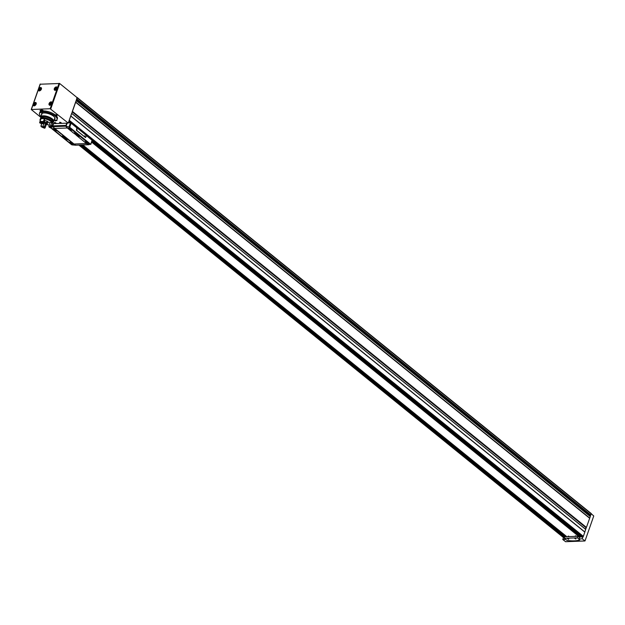 <?xml version="1.0" encoding="UTF-8"?>
<svg xmlns="http://www.w3.org/2000/svg" width="625" height="625" viewBox="0 0 625 625"><rect width="100%" height="100%" fill="white"/><g stroke="black" fill="none" stroke-linecap="round" stroke-linejoin="round"><path stroke-width="0.94" d="M42.664 111.883L43 110.914A9.32 3.492 -160.7 0 1 52.93 113.492A9.32 3.492 -160.7 0 1 57.398 118.5L57.063 119.469A9.32 3.492 -160.7 0 0 52.586 114.461A9.32 3.492 -160.7 0 0 42.664 111.883A2.219 0.828 -160.7 0 1 42.875 112.461A2.219 0.828 -160.7 0 1 40.273 112.422L40.617 111.453A9.32 3.492 -160.7 0 0 39.805 112.336L39.461 113.305A9.32 3.492 -160.7 0 0 41.078 116.414M54.172 119.984A2.219 0.828 -160.7 0 1 56.172 120.391A9.32 3.492 -160.7 0 0 57.063 119.469M40.273 112.422A9.32 3.492 -160.7 0 0 39.461 113.305M575.969 538.625L574.633 538.148M568.734 538.891L567.391 538.422M60.25 122.727L60.117 122.336L60.906 122.695L60.367 122.398M60.992 122.609L59.969 122.25M54.984 122.922L55.641 122.898L55.102 122.594M55.727 122.805L54.703 122.453M589.734 516.07L590.844 515.023L591.211 513.516L77.273 97.648M585.336 529.031L586.43 527.398L590.289 516.523L76.148 100.547L77.156 97.656L59.664 83.5L40.234 84.211M581.859 536.773L583.367 536.375L586.305 527.523L72.297 111.539L76.148 100.547M56.164 89.164L55.242 89.18L56.234 87.977L56.164 89.164M35.133 104.703L34.211 104.727L35.203 103.523L35.133 104.703M40.367 89.75L39.453 89.773L40.438 88.562L40.367 89.75M50.93 104.117L50.008 104.133L51 102.93L50.93 104.117M589.672 518.195L75.672 102.195L76.297 100.586L590.297 516.586M584.828 531.977L70.82 115.977L75.672 102.195M52.766 123.68L68.25 123.102L71.672 113.312M69.086 120.719L70.82 115.977M76.656 99.086L76.93 97.477M563.602 537.312L564.523 537.461M580.93 536.039L580.578 536.859L579.414 536.906L91.617 142.109M68.25 123.102L50.156 108.734L31.25 109.508L40.859 117.367M41.789 111.297A1.109 0.414 19.3 0 1 40.43 110.883A1.109 0.414 19.3 0 1 40.219 110.266A1.109 0.414 19.3 0 1 41.258 110.367A1.109 0.414 19.3 0 1 42.141 110.938A1.109 0.414 19.3 0 1 41.789 111.297M56.695 120.023A1.109 0.414 19.3 0 1 56.93 120.258A1.109 0.414 19.3 0 1 56.578 120.617A1.109 0.414 19.3 0 1 55.016 120.047M40.617 111.453A2.219 0.828 -160.7 0 0 42.688 111.805M55.492 120.992L54.242 120.172L55.773 120.703L55.492 120.992M40.68 116.055L40.016 115.305M57.031 115.547L55.773 114.727L57.031 115.547M42.766 110.695L41.516 109.875L43.047 110.406L42.766 110.695M60.961 123.188L59.547 122.297L61.289 122.906L60.961 123.188M55.695 123.391L54.281 122.5L56.023 123.109L55.695 123.391M563.602 537.648L78.898 145.094M566.492 536.695L82.469 144.961M71.727 113.383L585.68 529.312M566.82 536.68L82.797 144.945M576.797 536.305L575.438 535.82M567.828 536.648L568.281 536.086L569.57 536.578L568.195 536.094M578.625 536.805L579.258 536.781M54.383 119.383A7.102 2.664 -160.7 0 0 54.961 118.734A7.102 2.664 -160.7 0 0 49.141 113.875A7.102 2.664 -160.7 0 0 41.555 114.039A7.102 2.664 -160.7 0 0 41.609 114.906M51.305 103.266L50.297 104.18M40.539 88.844L39.891 90.07M35.305 103.797L34.656 105.023M56.547 88.312L55.531 89.227M590.188 516.438L590.664 515.086M577.961 536.266L577.422 537.82L564.227 538.312L564.766 536.758L577.961 536.266L579.555 537.555L579.078 538.914L582.188 538.797L583.086 536.719M565.57 541.672L562.773 539.523L563.43 537.656L564.469 537.617M578.969 537.078L582.836 536.93M562.773 539.523L565.586 539.414M591.281 513.758L593.75 515.977L585.031 540.875L582.188 538.797M579.078 538.914L579.836 539.797M564.227 538.312L567.039 540.406A26.633 9.984 -160.7 0 0 579.789 539.93L577.422 537.82M575.766 539.008L574.516 538.18L576.047 538.719L575.766 539.008M568.531 539.273L567.273 538.453L568.812 538.984L568.531 539.273M575.07 536.375L575.523 535.812L576.805 536.312M55.703 120.609L54.359 120.141M57.234 115.164L55.891 114.695M42.977 110.312L41.633 109.844M56.844 120.148L56.266 120.336M42.055 110.828L40.352 110.227M76.422 134.016L77.078 133.992L76.023 134.031L76.281 133.688M65.141 138.25L65.789 138.227L64.734 138.266L64.992 137.93M50.969 127.945A13.32 8.93 87.9 0 0 51.781 128.688L71 144.234A13.32 8.93 87.9 0 0 71.891 144.867L75.734 145.227A13.32 8.93 -92.1 0 1 73.961 144.125L54.742 128.57A13.32 8.93 -92.1 0 1 53.148 126.945L52.938 126.719A13.32 8.93 -92.1 0 1 52.898 126.672A0.641 0.43 -92.1 0 1 52.797 125.891L53.586 123.648M64.305 137.555A1.398 0.523 -160.7 0 0 63.82 137.766A1.398 0.523 -160.7 0 0 64.969 138.727A1.398 0.523 -160.7 0 0 66.461 138.688A1.398 0.523 -160.7 0 0 65.789 137.945A1.398 0.523 -160.7 0 0 64.305 137.555M65.102 137.031L54.812 128.953L52.766 128.898L62.719 137.312L65.102 137.031L54.883 128.758L52.664 128.906M73.656 143.945L67.875 139.516L65.594 139.469L71.078 144.078L73.656 143.945L67.938 139.328L65.609 139.406M75.734 145.164L75.773 145.109A13.32 8.93 -92.1 0 1 74 144.008L54.781 128.453A13.32 8.93 -92.1 0 1 53.188 126.828M66.016 126.469L66.016 126.469A13.32 8.93 87.9 0 0 67.609 128.094L67.828 128.273M73.93 133.211L76.375 135.188M86.992 143.773A13.32 8.93 87.9 0 0 88.602 144.742L90.68 144.164A13.32 8.93 -92.1 0 1 89.789 143.539L70.57 127.984A13.32 8.93 -92.1 0 1 69.727 127.211L71.133 123.203L70.406 122.906A39.953 14.977 -160.7 0 0 68.398 122.664M85.531 137.539L76.406 130.312L76.836 127.82L71.133 123.203M90.789 144.258L92.211 140.398L86.492 135.633M75.594 133.312A1.398 0.523 -160.7 0 0 75.109 133.531A1.398 0.523 -160.7 0 0 76.25 134.484A1.398 0.523 -160.7 0 0 77.75 134.453A1.398 0.523 -160.7 0 0 77.078 133.703A1.398 0.523 -160.7 0 0 75.594 133.312M75.883 133.008L70.422 128.336L67.906 128.266M88.836 143.508L78.781 135.102L76.453 135.188M69.727 127.211L66.125 126.227A13.32 8.93 -92.1 0 1 66.094 126.18A0.641 0.43 -92.1 0 1 65.992 125.391L66.773 123.156M67.211 123.141L66.055 126.352M76.023 145.172A0.641 0.43 -92.1 0 1 75.805 145.195L88.516 144.703M76.984 127.812L86.523 135.539L85.602 137.547L76.555 130.305L76.836 127.82M50.93 127.523L52.898 126.836M92.078 140.156L90.734 144.414M55.961 130.906A1.109 0.414 19.3 0 1 54.602 130.492A1.109 0.414 19.3 0 1 54.391 129.875A1.109 0.414 19.3 0 1 55.43 129.977A1.109 0.414 19.3 0 1 56.312 130.547A1.109 0.414 19.3 0 1 55.961 130.906M63.648 137.133A1.109 0.414 19.3 0 1 62.469 136.82A1.109 0.414 19.3 0 1 61.938 136.227A1.109 0.414 19.3 0 1 63.117 136.203A1.109 0.414 19.3 0 1 64.031 136.961A1.109 0.414 19.3 0 1 63.648 137.133M88.75 143.422L78.711 135.297L76.344 135.289L86.617 143.656L88.664 143.711L88.812 143.227M86.797 142.773A1.109 0.414 19.3 0 1 85.438 142.359A1.109 0.414 19.3 0 1 85.234 141.742A1.109 0.414 19.3 0 1 86.273 141.844A1.109 0.414 19.3 0 1 87.148 142.414A1.109 0.414 19.3 0 1 86.797 142.773M79.109 136.555A1.109 0.414 19.3 0 1 77.93 136.242A1.109 0.414 19.3 0 1 77.398 135.648A1.109 0.414 19.3 0 1 78.586 135.625A1.109 0.414 19.3 0 1 79.492 136.383A1.109 0.414 19.3 0 1 79.109 136.555M71.336 143.352A1.109 0.414 19.3 0 1 69.977 142.938A1.109 0.414 19.3 0 1 69.766 142.32A1.109 0.414 19.3 0 1 70.805 142.422A1.109 0.414 19.3 0 1 71.688 142.992A1.109 0.414 19.3 0 1 71.336 143.352M75.875 133L70.352 128.531L67.789 128.367L73.555 133.086L75.945 132.805M71.422 130.328A1.109 0.414 19.3 0 1 70.062 129.914A1.109 0.414 19.3 0 1 69.859 129.297A1.109 0.414 19.3 0 1 70.898 129.398A1.109 0.414 19.3 0 1 71.773 129.969A1.109 0.414 19.3 0 1 71.422 130.328M63.875 136.625A1.109 0.414 19.3 0 1 63.82 136.625A1.109 0.414 19.3 0 1 62.266 136.062M79.336 136.047A1.109 0.414 19.3 0 1 79.289 136.047A1.109 0.414 19.3 0 1 77.734 135.484M56.227 130.438L54.523 129.844M71.602 142.883L69.898 142.289M71.688 129.859L69.992 129.266M87.062 142.305L85.367 141.711M84.922 135.734A0.664 0.445 87.9 0 0 84.93 136.359L84.922 135.734M76.969 129.297A0.664 0.445 87.9 0 0 76.977 129.922L76.969 129.297M76.953 129.359L76.969 129.898M84.922 136.328L84.898 135.82M64.43 137.578A1.219 0.461 -160.7 0 0 64.008 137.766A1.219 0.461 -160.7 0 0 65.008 138.602A1.219 0.461 -160.7 0 0 66.312 138.57A1.219 0.461 -160.7 0 0 65.727 137.914A1.219 0.461 -160.7 0 0 64.43 137.578M63.836 137.734A1.398 0.523 -160.7 0 0 64.984 138.664A1.398 0.523 -160.7 0 0 66.469 138.656M75.719 133.336A1.219 0.461 -160.7 0 0 75.297 133.523A1.219 0.461 -160.7 0 0 76.297 134.359A1.219 0.461 -160.7 0 0 77.602 134.336A1.219 0.461 -160.7 0 0 77.016 133.68A1.219 0.461 -160.7 0 0 75.719 133.336M75.117 133.5A1.398 0.523 -160.7 0 0 76.273 134.422A1.398 0.523 -160.7 0 0 77.758 134.422M40.875 117.328A6.766 2.539 19.3 0 1 40.922 116.867A6.766 2.539 19.3 0 1 48.148 116.711A6.766 2.539 19.3 0 1 53.695 121.344A6.766 2.539 19.3 0 1 53.445 121.734M40.773 118.219A6.664 2.5 19.3 0 1 40.781 117.586L41.023 116.906A6.664 2.5 19.3 0 1 48.133 116.75A6.664 2.5 19.3 0 1 53.594 121.305L53.359 121.984A6.664 2.5 19.3 0 1 52.969 122.492M40.781 117.586A6.664 2.5 19.3 0 1 47.898 117.43A6.664 2.5 19.3 0 1 53.359 121.984M40.961 118.102L41.102 117.695A6.328 2.367 19.3 0 1 47.852 117.547A6.328 2.367 19.3 0 1 53.039 121.875L52.898 122.281M40.242 120.711A6.664 2.5 19.3 0 1 40.07 119.625L40.383 118.727A6.664 2.5 19.3 0 1 47.492 118.57A6.664 2.5 19.3 0 1 52.961 123.133L52.648 124.023A6.664 2.5 19.3 0 1 52.609 124.109M47.32 124.094L47.125 124.656A6.664 2.5 19.3 0 1 46.328 124.438A4.219 1.578 -160.7 0 1 45.68 123.133M40.07 119.625A6.664 2.5 19.3 0 1 47.18 119.469A6.664 2.5 19.3 0 1 52.648 124.023A6.656 2.492 19.3 0 1 52.555 124.203M49.055 125A6.664 2.5 19.3 0 1 47.539 124.75L46.891 122.828L47.398 121.375M47.125 124.656L46.469 122.734A2.219 0.828 19.3 0 1 44.266 121.094A2.219 0.828 19.3 0 1 46.633 121.039A2.219 0.828 19.3 0 1 48.453 122.555A2.219 0.828 19.3 0 1 46.891 122.828M49.781 122.875A3.594 1.344 19.3 0 0 49.586 122.312L49.844 122.75L49.586 122.312A4.219 1.578 -160.7 0 0 51.859 122.148A6.656 2.492 19.3 0 1 52.641 124.023L51.648 126.859A6.656 2.492 19.3 0 1 51.562 127.039A4.219 1.578 -160.7 0 0 51.469 126.977M43.578 122.656A4.219 1.578 -160.7 0 0 44.562 122.5L42.625 126.664A4.484 1.68 19.3 0 0 44.242 127.398L45.531 123.578A4.039 1.516 19.3 0 1 44.188 122.961M40.883 118.883A6.656 2.492 19.3 0 1 44.406 118.75L43.406 121.586A4.219 1.578 -160.7 0 0 43.328 121.703A6.344 2.383 19.3 0 0 40.242 121.82A4.219 1.578 -160.7 0 0 39.891 121.719L40.883 118.883M44.25 119.195A4.219 1.578 -160.7 0 0 44.734 120.094L44.734 120.094A3.594 1.344 19.3 0 0 44.523 120.086M46.469 122.734L47.016 121.188M45.727 123.031L45.531 123.578L45.727 123.031A3.594 1.344 19.3 0 1 44.562 122.5M39.961 123.07A6.211 2.328 19.3 0 1 42.883 122.961L43.125 122.406A6.656 2.492 19.3 0 0 39.602 122.531L39.961 123.07A4.219 1.578 -160.7 0 1 41.648 123.766A4.484 1.68 19.3 0 1 42.992 123.719L44.414 120.273M44.391 126.836A4.039 1.516 19.3 0 1 43.039 126.219M45.117 127.203A6.656 2.492 19.3 0 0 45.336 127.273A4.219 1.578 -160.7 0 1 45.156 127.094L44.938 127.719A4.219 1.578 19.3 0 0 45.117 127.898L44.664 128.227A6.211 2.328 19.3 0 1 41.172 126.633L40.906 125.969A4.219 1.578 19.3 0 0 41.234 126.031L41.453 125.406A4.219 1.578 -160.7 0 1 41.117 125.352L41.68 123.758M39.602 122.531L39.672 122.344A6.656 2.492 19.3 0 1 43.195 122.211L43.125 122.406M43.156 122.203L43.328 121.703M39.891 121.719A6.656 2.492 19.3 0 1 43.406 121.586M45.336 127.273L46.328 124.438M42.883 122.961A4.219 1.578 -160.7 0 0 42.867 122.992A4.219 1.578 -160.7 0 0 42.992 123.719M48.836 126.242A4.039 1.516 19.3 0 1 48.922 126.664L49.203 127.211A4.484 1.68 19.3 0 0 49.039 126.578A4.484 1.68 19.3 0 0 48.938 126.422L49.844 122.75M48.938 126.422A4.219 1.578 -160.7 0 0 50.195 126.297A6.211 2.328 19.3 0 1 50.773 128A4.219 1.578 -160.7 0 0 49.203 127.211M50.773 128L51.273 127.859A6.656 2.492 19.3 0 0 51.359 127.68L51.43 127.484A6.656 2.492 19.3 0 1 51.391 127.578M50.195 126.297L50.578 125.805A6.656 2.492 19.3 0 1 51.359 127.68M50.578 125.805L50.648 125.609A6.656 2.492 19.3 0 1 51.43 127.484M50.648 125.609A4.219 1.578 19.3 0 1 50.477 125.688L50.695 125.063A6.344 2.383 19.3 0 1 51.383 126.656M50.695 125.063A4.219 1.578 -160.7 0 0 50.867 124.984A6.656 2.492 19.3 0 1 51.648 126.859M50.867 124.984L51.859 122.148M41.172 126.633A4.219 1.578 -160.7 0 0 42.625 126.664M44.242 127.398A4.219 1.578 -160.7 0 0 44.664 128.227M56.961 88.688A1.422 0.906 129 0 1 55.008 89.82A1.422 0.906 129 0 1 55.758 87.664A1.422 0.906 129 0 1 56.961 88.688M35.93 104.227A1.422 0.906 129 0 1 33.977 105.359A1.422 0.906 129 0 1 34.727 103.211A1.422 0.906 129 0 1 35.93 104.227M41.172 89.273A1.422 0.906 129 0 1 39.211 90.406A1.422 0.906 129 0 1 39.969 88.258A1.422 0.906 129 0 1 41.172 89.273M51.727 103.641A1.422 0.906 129 0 1 49.773 104.773A1.422 0.906 129 0 1 50.523 102.617A1.422 0.906 129 0 1 51.727 103.641M583.367 536.375L69.367 120.375M584.852 532.133L70.852 116.133M589.773 518.086L75.766 102.086M563.82 537.484L78.984 145.094M564.594 537.266L79.984 145.055M580.578 536.859L91.883 141.344M50.75 108.938L59.664 83.5M50.156 108.734L59.07 83.297M41.391 89.133A1.93 1.234 129 0 1 38.727 90.672A1.93 1.234 129 0 1 39.758 87.75A1.93 1.234 129 0 1 41.391 89.133M36.148 104.086A1.93 1.234 129 0 1 33.492 105.625A1.93 1.234 129 0 1 34.516 102.703A1.93 1.234 129 0 1 36.148 104.086M57.18 88.539A1.93 1.234 129 0 1 54.523 90.086A1.93 1.234 129 0 1 55.547 87.156A1.93 1.234 129 0 1 57.18 88.539M51.945 103.492A1.93 1.234 129 0 1 49.289 105.039A1.93 1.234 129 0 1 50.313 102.109A1.93 1.234 129 0 1 51.945 103.492M31.406 109.438L40.312 84M582.906 536.773L69.023 120.875M590.844 515.023L76.844 99.023M591.258 513.844L77.25 97.844M565.328 536.742L81.305 145.008L565.305 536.742M581.906 536.812L92.188 140.469L581.875 536.805M68.789 121.547L70.492 122.922L68.797 121.539M589.992 515.32L76.445 99.688M590.43 515.008L76.625 99.172M590.734 515.102L76.734 99.102M564.641 537.125L80.195 145.047M564.758 536.781L80.711 145.023M580.68 536.758L91.93 141.203M69.125 122.742L68.539 122.273M580.727 536.359L92.055 140.859M69.773 122.828L68.656 121.922M589.734 518.141L75.727 102.141M589.633 518.25L75.633 102.25M586.43 527.398L72.422 111.398M586 527.469L72.25 111.672M585.844 527.586L72.18 111.867M585.719 529.43L71.719 113.43M584.828 532.031L70.828 116.031M584.852 532.078L70.852 116.078M50.68 105.008A1.797 1.148 129 0 1 49.461 105.008A1.797 1.148 129 0 1 49.695 102.891A1.797 1.148 129 0 1 51.727 102.219A1.797 1.148 129 0 1 51.977 103.406M50.398 105.086A1.555 0.992 129 0 1 49.773 104.945A1.555 0.992 129 0 1 49.578 103.852M50.609 102.57A1.555 0.992 129 0 1 51.727 102.531A1.555 0.992 129 0 1 52 103.109M55.914 90.055A1.797 1.148 129 0 1 54.703 90.055A1.797 1.148 129 0 1 54.937 87.938A1.797 1.148 129 0 1 56.961 87.266A1.797 1.148 129 0 1 57.211 88.453M55.633 90.133A1.555 0.992 129 0 1 55.016 89.992A1.555 0.992 129 0 1 54.82 88.898M55.852 87.617A1.555 0.992 129 0 1 56.969 87.578A1.555 0.992 129 0 1 57.234 88.156M34.883 105.594A1.797 1.148 129 0 1 33.672 105.602A1.797 1.148 129 0 1 33.906 103.477A1.797 1.148 129 0 1 35.93 102.805A1.797 1.148 129 0 1 36.18 103.992M34.602 105.68A1.555 0.992 129 0 1 33.984 105.539A1.555 0.992 129 0 1 33.789 104.438M34.82 103.164A1.555 0.992 129 0 1 35.938 103.125A1.555 0.992 129 0 1 36.203 103.703M40.125 90.641A1.797 1.148 129 0 1 38.906 90.648A1.797 1.148 129 0 1 39.141 88.523A1.797 1.148 129 0 1 41.164 87.852A1.797 1.148 129 0 1 41.414 89.039M39.836 90.727A1.555 0.992 129 0 1 39.219 90.586A1.555 0.992 129 0 1 39.023 89.484M40.055 88.211A1.555 0.992 129 0 1 41.172 88.172A1.555 0.992 129 0 1 41.438 88.75M565.438 541.68L584.852 540.953M51.781 128.688L54.742 128.57M67.609 128.094L70.57 127.984M88.883 143.57L89.789 143.539M74 144.008L86.477 143.547M54.781 128.453L67.477 127.984M52.898 126.672L66.094 126.18M52.797 125.891L65.992 125.391M69.031 126.844L70.406 122.906M31.25 109.508L40.156 84.062M591.211 513.516L77.203 97.516M590.289 516.523L76.281 100.523M585.703 529.328L71.703 113.328M49.461 105.008C49.648 105.727 50.461 105.227 51.898 103.516L51.727 102.219M52 102.75L51.727 102.531C50.031 102.492 49.375 103.297 49.773 104.945L50.047 105.164M54.703 90.055C54.883 90.773 55.695 90.273 57.133 88.562L56.961 87.266M57.234 87.797L56.969 87.578C55.266 87.539 54.617 88.344 55.016 89.992L55.281 90.211M33.672 105.602C33.852 106.313 34.664 105.82 36.109 104.102L35.93 102.805M36.203 103.344L35.938 103.125C34.234 103.078 33.586 103.883 33.984 105.539L34.25 105.758M38.906 90.648C39.086 91.359 39.898 90.867 41.344 89.148L41.164 87.852M41.445 88.391L41.172 88.172C39.477 88.125 38.82 88.93 39.219 90.586L39.484 90.805M565.508 541.703L584.922 540.977M75.898 145.203L88.57 144.734M90.828 144.352L92.211 140.398M53.695 121.344L54.914 117.867M40.922 116.867L42.141 113.391"/></g></svg>

